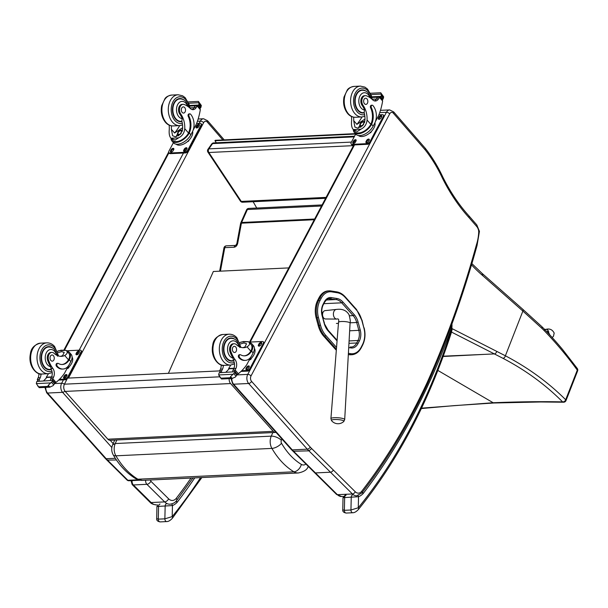 <?xml version="1.0" encoding="UTF-8"?>
<svg xmlns="http://www.w3.org/2000/svg" width="608" height="608" viewBox="0 0 608 608"><rect width="100%" height="100%" fill="white"/><g stroke="black" fill="none" stroke-linecap="round" stroke-linejoin="round"><path stroke-width="0.91" d="M437.859 370.424L493.612 403.005L540.824 401.972L563.57 402.222A2.576 2.576 0 0 0 565.995 400.581A2.576 1.034 21.4 0 0 565.683 399.76A2.576 1.87 134 0 1 562.605 401.88A2.576 1.984 90.6 0 0 563.57 402.222M421.542 408.158L492.807 402.762C517.666 401.736 540.93 401.44 562.605 401.88C545.543 384.75 525.662 370.219 502.96 358.302L451.508 332.082M443.255 356.182L483.915 354.403L443.141 356.486M452.132 328.654A105.572 72.063 -92.7 0 1 452.36 328.768L505.385 355.786C528.284 367.832 548.386 382.485 565.683 399.76L577.288 370.112C567.386 356.394 556.358 343.246 544.213 330.653A100.708 70.946 99.2 0 0 541.941 328.411L522.888 311.068L505.385 355.786A2.576 1.748 117.6 0 1 502.96 358.302M577.243 368.433A2.576 1.71 143.4 0 1 577.266 368.463A2.576 1.71 143.4 0 1 577.273 368.463A2.576 1.71 143.4 0 1 577.288 370.112A2.576 1.034 -158.6 0 1 577.6 370.933A2.576 2.576 0 0 0 577.266 368.463L562.704 349.653C556.784 342.426 548.591 333.465 544.114 328.882A2.576 1.619 -44 0 0 544.076 328.852M314.648 219.017L241.627 222.482A2.576 1.756 -92.7 0 0 241.414 223.182A2.576 0.608 -169.5 0 0 240.586 223.47L236.846 243.648A2.576 0.608 10.5 0 1 236.846 243.648A2.576 0.608 10.5 0 1 237.682 243.36L241.414 223.182L314.275 219.724M548.781 332.333A3.861 2.637 87.2 0 0 546.037 329.346A3.861 2.637 87.2 0 0 544.95 329.756A3.861 2.637 87.2 0 1 546.037 329.346L544.624 329.414M325.614 198.292L242.653 202.228A2.576 1.756 -92.7 0 1 241.292 201.415L208.848 152.502A2.576 1.756 -92.7 0 1 208.84 148.861L351.432 142.09M211.713 143.99L207.989 149.256A2.576 1.414 35.3 0 1 208.84 148.861L212.564 143.594A2.576 1.756 -92.7 0 1 213.689 142.903A2.576 2.576 0 0 0 211.713 143.99L211.713 143.99A2.576 1.414 -144.7 0 1 212.564 143.594L354.19 136.868M353.476 145.631L208.848 152.502A2.576 1.239 146.4 0 1 207.944 152.167L240.388 201.081A2.576 1.239 -33.6 0 0 241.292 201.415L326.093 197.387M207.989 149.256A2.576 2.576 0 0 0 207.944 152.167L207.944 152.167A2.576 1.239 146.4 0 1 208.21 150.837M305.915 464.056A7.805 5.328 -92.7 0 1 301.363 464.398A7.722 5.145 120.8 0 1 293.892 471.8L137.887 479.21C129.306 473.989 121.98 466.192 115.9 455.818A7.722 3.412 149.9 0 1 113.194 454.83C119.252 465.249 126.776 473.214 135.759 478.709L142.31 480.381A15.534 10.602 -92.7 0 1 137.887 479.21L135.728 478.694M142.31 480.381L298.315 472.971A15.534 10.602 87.3 0 1 293.892 471.8C285.312 466.579 277.985 458.782 271.905 448.408A7.722 3.412 -30.1 0 0 281.519 443.27A2.546 1.733 -92.7 0 1 281.36 440.238A7.722 3.344 -156.1 0 0 271.259 436.141A10.268 7.007 87.3 0 0 271.905 448.408L115.9 455.818A10.268 7.007 -92.7 0 1 115.254 443.544L112.655 444.775L114.73 440.078M168.401 373.335L213.332 271.495L288.777 267.908M219.587 370.903L67.534 378.123L64.418 384.188A5.153 3.519 87.3 0 0 65.185 391.415L107.844 439.196A5.153 3.519 87.3 0 0 110.162 440.291L275.561 432.44A5.153 3.519 -92.7 0 1 273.243 431.338L230.592 383.557A5.153 3.519 -92.7 0 1 229.178 378.655M276.017 432.372A5.153 3.519 -92.7 0 1 275.561 432.44M253.148 201.727L256.736 208.042M355.376 133.638L215.27 140.304L214.958 140.737L355.688 134.049M214.958 140.737L216.304 142.781M336.536 347.426L325.751 335.358A0.927 0.517 138.2 0 1 324.702 336.118L336.072 348.84A0.927 0.517 -41.8 0 0 336.437 348.741M318.926 297.897L317.657 300.367L318.676 300.314L319.937 297.844L318.926 297.897A18.339 12.517 -92.7 0 1 328.183 290.913L329.202 290.86A18.339 12.517 87.3 0 0 319.937 297.844A0.927 0.433 27.1 0 1 321.13 298.391A17.412 11.886 -92.7 0 1 331.596 291.848L337.22 292.737A22.564 15.405 -92.7 0 1 345.207 297.434L356.546 310.126A22.564 15.405 -92.7 0 1 361.775 320.203L363.896 328.016A17.412 11.886 -92.7 0 1 362.467 344.675L361.205 347.145A17.419 11.894 -92.7 0 1 350.732 353.674L348.399 353.309M325.751 335.358A22.572 15.405 -92.7 0 1 320.515 325.219L318.432 317.467A17.412 11.886 -92.7 0 1 319.861 300.854A0.927 0.433 27.1 0 0 318.676 300.314A18.339 12.517 87.3 0 0 317.163 317.817L319.253 325.561A23.499 16.036 87.3 0 0 324.702 336.118L323.692 336.163L335.054 348.893L336.072 348.84A0.927 0.517 -41.8 0 0 336.437 348.749M336.323 350.178A23.492 16.036 -92.7 0 1 335.054 348.893M318.432 317.467L316.152 317.862L318.235 325.607L320.515 325.219M348.331 354.57L350.01 354.631A0.927 0.669 -81 0 0 350.732 353.674M316.152 317.862A18.339 12.517 -92.7 0 1 317.657 300.367M348.338 354.365L350.01 354.631A18.346 12.525 87.3 0 0 351.781 354.73L350.763 354.776A18.346 12.525 -92.7 0 1 349 354.677M323.692 336.163A23.499 16.036 -92.7 0 1 318.235 325.607M331.527 420.607A6.262 1.231 3.9 0 1 337.774 419.573A6.262 1.231 3.9 0 1 343.824 421.435L344.698 419.566A6.908 1.36 -176.1 0 0 337.896 417.749A6.908 1.36 -176.1 0 0 330.912 418.638L331.527 420.607A8.368 8.368 0 0 0 343.824 421.435M336.33 309.442L325.098 310.62A4.188 2.858 87.3 0 0 322.552 314.541A4.188 2.858 87.3 0 0 324.968 318.896A4.188 2.858 87.3 0 0 325.493 318.972L336.786 319.078A4.826 3.298 -92.7 0 1 336.186 318.987A4.826 3.298 -92.7 0 1 333.389 313.964A4.826 3.298 -92.7 0 1 336.33 309.442A4.826 3.298 -92.7 0 1 336.338 309.442C342.236 308.636 346.469 310.384 349.022 314.686C350.246 319.314 350.603 322.111 350.086 323.076L344.698 419.566M323.084 312.223L321.822 312.284M323.365 317.604L322.947 317.627M333.306 470.007A2.576 1.512 134.7 0 1 330.478 472.211L352.427 493.97A2.576 1.512 -45.3 0 0 355.262 491.766L311.722 448.613L308.917 450.84L293.01 451.265M393.688 111.918L389.637 109.911A6.437 4.393 87.3 0 0 386.43 112.29A2.576 1.231 27.9 0 1 389.713 113.825A3.861 2.637 -92.7 0 1 393.581 113.468L425.205 149.887L425.319 148.337L393.703 111.94L393.581 113.468M425.319 148.344L425.319 148.337C431.954 156.765 437.737 166.235 442.692 176.761L442.252 177.794A178.76 122.026 87.3 0 0 469.042 217.664L476.725 226.518A7.722 5.274 -92.7 0 1 478.747 231.382L478.633 231.412M476.725 226.518A2.576 1.421 139 0 0 476.794 224.914L469.087 216.038C458.964 204.881 450.171 191.786 442.685 176.753L442.692 176.761M476.794 224.914L479.446 231.367L477.044 245.526L476.452 244.705A821.902 561.047 -92.7 0 1 427.006 382.865L427.47 384.028C447.108 340.351 463.63 294.188 477.044 245.526M469.095 216.045L469.042 217.664M207.609 120.756L203.566 118.75A6.437 4.393 87.3 0 0 200.351 121.129A2.576 1.231 27.9 0 1 203.634 122.664A3.861 2.637 -92.7 0 1 207.503 122.307L222.817 139.939M207.64 120.794L207.503 122.307M116.447 459.975L106.932 460.104L127.019 480.008A2.576 1.512 -45.3 0 0 127.885 480.297L107.798 460.385A33.478 22.853 -92.7 0 1 106.187 458.728L47.553 393.049A6.437 4.393 -92.7 0 1 45.752 387.364M139.886 480.236L128.957 480.753A2.576 1.756 -92.7 0 1 127.885 480.297L138.153 479.803M362.125 492.602L363.234 493.476L362.459 492.161M451.318 325.652L451.47 328.031L451.896 324.079M450.908 331.299A2.576 0.904 17.8 0 1 451.486 332.173L451.812 330.912A2.576 0.669 -168.3 0 0 451.174 330.296A7.722 5.274 -92.7 0 1 450.908 331.299A547.185 373.517 -92.7 0 1 358.279 507.779A2.576 1.497 39.1 0 1 358.401 509.489A2.576 1.497 39.1 0 1 358.401 509.496A2.576 1.497 39.1 0 1 358.386 509.504M344.432 497.39C342.509 497.633 342.578 497.686 344.652 497.557L358.53 496.721L358.279 507.779L350.953 509.998A2.576 1.756 87.3 0 0 352.83 512.742A2.576 1.756 87.3 0 0 352.845 512.742C354.502 512.742 356.356 511.662 358.401 509.496C398.164 460.302 429.187 401.196 451.486 332.173M352.693 494.866A2.576 1.756 -92.7 0 0 351.234 497.238L350.953 509.998L344.371 510.31L342.76 509.785M451.174 330.296A11.066 7.554 -92.7 0 0 451.47 328.031A620.563 423.609 87.3 0 1 363.234 493.476A21.82 14.896 87.3 0 1 358.53 496.721A2.576 1.832 -111.2 0 0 358.082 495.588M175.887 501.357L177.156 502.314L176.29 500.901M200.564 477.614A547.185 373.517 -92.7 0 1 172.201 516.618A2.576 1.497 39.1 0 1 172.322 518.328L172.322 518.328A2.576 1.497 39.1 0 1 172.307 518.343M158.354 506.228C156.431 506.472 156.499 506.525 158.574 506.388L172.452 505.56L172.201 516.618L164.874 518.829A2.576 1.756 87.3 0 0 166.752 521.58A2.576 1.756 87.3 0 0 166.767 521.58M166.615 503.705A2.576 1.756 -92.7 0 0 165.156 506.076L164.874 518.829L158.293 519.141L156.682 518.624C156.469 520.395 157.639 521.482 160.178 521.892L166.759 521.58C168.424 521.58 170.278 520.494 172.322 518.328L201.848 477.554M194.758 477.888A620.563 423.609 87.3 0 1 177.156 502.314A21.82 14.896 87.3 0 1 172.452 505.56A2.576 1.832 -111.2 0 0 171.646 503.941M353.62 117.146A17.951 12.251 -92.7 0 1 353.704 120.65L354.912 127.064L357.694 128.136L362.543 125.765L364.96 120.11A17.951 12.251 -92.7 0 0 364.162 112.419L364.534 109.995A17.951 12.251 -92.7 0 0 362.11 105.42L363.09 105.374A17.951 12.251 -92.7 0 1 367.065 120.012C366.632 124.306 364.587 127.368 360.924 129.208L357.413 131.412L353.339 129.565L360.924 129.208M351.439 116.455A17.951 12.251 87.3 0 1 351.599 120.749C351.188 125.035 351.774 127.976 353.339 129.565L355.095 131.67A10.602 5.852 139 0 0 362.436 132.012A10.602 5.852 139 0 0 370.439 125.043L371.23 125.005L371.61 124.298A14.592 9.964 87.3 0 0 371.366 107.715A1.619 1.102 87.3 0 1 371.268 106.081A1.619 1.102 87.3 0 1 372.187 105.207L371.397 105.245A1.619 1.102 -92.7 0 0 370.477 106.119A1.619 1.102 -92.7 0 0 370.576 107.753A14.592 9.964 -92.7 0 1 370.819 124.336L370.439 125.043M371.23 125.005A11.681 6.452 139 0 1 362.406 132.742A11.681 6.452 139 0 1 354.274 132.377L355.832 134.163A11.681 6.452 -41 0 0 364.329 134.368A11.681 6.452 -41 0 0 373.175 126.107L374.642 123.333A12.639 8.626 87.3 0 0 372.932 105.564A1.619 1.102 87.3 0 0 372.187 105.207M354.274 132.377A11.681 6.452 139 0 1 353.316 129.618M374.353 100.875A6.62 4.522 -92.7 0 0 376.451 98.96A36.495 24.913 -92.7 0 0 377.355 97.356A1.216 0.828 -92.7 0 1 377.956 96.908L379.726 96.824L382.31 99.796L382.63 101.004A54.743 37.369 -92.7 0 1 378.67 115.436L375.41 121.6M371.017 94.574L381.269 94.088L381.216 95.912A4.34 2.956 -92.7 0 1 380.806 96.383L380.79 97.037L382.858 99.294L381.915 99.34M382.858 99.294L383.101 99.036A4.34 2.956 -92.7 0 1 383.314 98.329L383.648 96.824L380.745 92.773L381.269 94.088M362.026 116.964A69.19 47.234 -92.7 0 1 356.926 124.366L364.99 119.031M358.446 128.045A7.714 4.264 139 0 1 359.845 125.408M364.238 121.6A7.714 4.264 139 0 1 364.83 121.296M360.597 127.247A5.153 2.842 139 0 1 360.84 126.722M372.187 99.226L376.405 99.02M371.511 131.305L370.88 132.491L369.489 133.182M363.09 105.374A5.677 3.876 -92.7 0 1 362.034 99.264A5.677 3.876 -92.7 0 1 365.431 95.654A5.677 3.876 -92.7 0 1 366.791 95.942A28.386 19.38 -92.7 0 1 372.689 99.864A6.62 4.522 -92.7 0 0 375.417 101.004A6.62 4.522 -92.7 0 0 378.556 98.861A36.495 24.913 -92.7 0 0 379.43 97.31A1.284 0.737 140.6 0 0 379.453 97.257L377.355 97.356M374.931 122.748A10.602 5.852 139 0 1 369.216 133.395A10.602 5.852 139 0 1 358.454 135.508M378.906 114.828L382.432 114.661A2.576 1.421 139 0 1 383.321 114.973L383.884 115.619A2.576 1.421 139 0 1 383.823 117.222L370.599 142.196A2.576 1.421 139 0 1 367.665 144.286L352.632 145A2.576 1.421 139 0 1 351.743 144.689L351.181 144.043A2.576 1.421 139 0 1 351.242 142.447L355.703 134.018M383.321 114.973A2.576 1.421 139 0 1 383.26 116.569L370.036 141.55A2.576 1.421 139 0 1 367.103 143.64L352.062 144.354A2.576 1.421 139 0 1 351.181 144.043M356.014 141.003L355.49 141.998A1.771 0.98 139 0 1 354.145 143.252A1.771 0.98 139 0 1 352.86 143.222A1.771 0.98 139 0 1 352.906 142.12L353.43 141.124A1.771 0.98 139 0 1 354.776 139.87A1.771 0.98 139 0 1 356.06 139.901A1.771 0.98 139 0 1 356.014 141.003M369.17 140.372L368.646 141.375A1.771 0.98 139 0 1 367.3 142.622A1.771 0.98 139 0 1 366.016 142.599A1.771 0.98 139 0 1 366.062 141.497L366.586 140.494A1.771 0.98 139 0 1 367.931 139.247A1.771 0.98 139 0 1 369.216 139.278A1.771 0.98 139 0 1 369.17 140.372M381.596 116.896L381.072 117.891A1.771 0.98 139 0 1 379.726 119.145A1.771 0.98 139 0 1 378.442 119.115A1.771 0.98 139 0 1 378.488 118.013L379.012 117.017A1.771 0.98 139 0 1 380.357 115.763A1.771 0.98 139 0 1 381.642 115.794A1.771 0.98 139 0 1 381.596 116.896M353.278 143.427A1.771 0.98 139 0 1 353.468 142.766L353.993 141.77A1.771 0.98 139 0 1 356.204 140.342M366.434 142.804A1.771 0.98 139 0 1 366.624 142.143L367.148 141.147A1.771 0.98 139 0 1 369.36 139.718M378.86 119.32A1.771 0.98 139 0 1 379.05 118.666L379.574 117.663A1.771 0.98 139 0 1 381.786 116.234M363.622 124.374A2.432 1.345 -41 0 0 362.68 125.187M364.367 122.953A2.432 1.345 -41 0 0 364.169 122.254A2.432 1.345 -41 0 0 361.456 122.831A2.432 1.345 -41 0 0 360.498 125.438A2.432 1.345 -41 0 0 361.456 125.719M364.42 122.824A2.63 1.452 -41 0 0 362.672 121.798A2.63 1.452 -41 0 0 360.118 124.23A2.63 1.452 -41 0 0 361.365 125.734A2.63 1.452 -41 0 0 363.713 124.268M364.572 122.383A2.812 1.55 -41 0 0 363.143 121.554A2.812 1.55 -41 0 0 359.959 124.321A2.812 1.55 -41 0 0 360.764 125.886A2.812 1.55 -41 0 0 363.386 124.762M364.686 121.965A3.017 1.664 -41 0 0 364.618 121.866A3.017 1.664 -41 0 0 363.318 121.532A3.017 1.664 -41 0 0 363.227 121.547M359.936 124.404A3.017 1.664 -41 0 0 359.906 124.488A3.017 1.664 -41 0 0 360.058 125.818A3.017 1.664 -41 0 0 362.634 125.674M362.034 112.966A11.59 7.912 87.3 0 0 362.801 112.7M361.737 90.273A11.59 7.912 87.3 0 0 360.947 90.075M364.276 112.883A11.59 7.912 -92.7 0 1 363.212 113.042A11.59 7.912 -92.7 0 1 357.907 110.458A11.59 7.912 -92.7 0 1 355.064 97.774A11.59 7.912 -92.7 0 1 362.11 89.893A11.59 7.912 -92.7 0 1 365.879 91.063M362.11 105.42A5.677 3.876 -92.7 0 1 361.061 99.309A5.677 3.876 -92.7 0 1 364.45 95.699L365.431 95.654M367.004 98.922A3.093 2.113 87.3 0 0 365.59 98.23A3.093 2.113 87.3 0 0 363.63 101.422A3.093 2.113 87.3 0 0 365.887 104.409A3.093 2.113 87.3 0 0 367.764 102.304A3.093 2.113 87.3 0 0 367.004 98.922M239.742 342.646L243.344 341.536L248.49 341.688L240.905 342.053M250.8 351.158L247.046 346.834C249.751 345.192 250.23 343.482 248.49 341.688L251.081 344.599A10.602 5.852 139 0 1 251.15 350.489L250.8 351.158A14.592 9.964 -92.7 0 1 244.294 355.847M247.046 346.834A17.951 12.251 -92.7 0 1 243.724 347.685A17.951 12.251 -92.7 0 1 236.459 344.69A5.677 3.876 -92.7 0 0 234.156 343.74A5.677 3.876 -92.7 0 0 231.162 352.283L230.181 352.328A5.677 3.876 -92.7 0 1 233.183 343.786L234.156 343.74M242.668 347.67A17.951 12.251 87.3 0 0 244.94 346.94L246.552 343.771L244.013 342.98L240.213 344.022M251.948 350.451L251.59 351.12A14.592 9.964 87.3 0 1 244.69 355.84A14.592 9.964 87.3 0 1 240.631 354.798A1.619 1.102 87.3 0 0 240.183 354.684A1.619 1.102 87.3 0 0 239.195 355.786A1.619 1.102 87.3 0 0 239.598 357.557A12.639 8.626 87.3 0 0 245.381 360.369A12.639 8.626 87.3 0 0 251.689 355.703L253.156 352.929A11.681 6.452 -41 0 0 253.452 345.678L251.902 343.892A11.681 6.452 139 0 1 251.948 350.451L251.15 350.489M249.303 342.547A11.681 6.452 139 0 1 251.902 343.892M250.732 357.215L246.848 364.557A54.743 37.369 -92.7 0 1 238.321 373.722L237.363 374.148M231.162 352.283A28.386 19.38 -92.7 0 0 235.167 359.776A6.62 4.522 -92.7 0 1 235.927 368.41A36.495 24.913 -92.7 0 1 235.121 370.036A1.284 0.745 140.3 0 1 235.091 370.09L234.316 371.845M235.091 370.09L232.986 370.188A1.216 0.828 87.3 0 0 233.1 371.838M235.212 371.731L237.272 374.642A4.34 2.956 87.3 0 0 236.854 375.121L235.395 377.013L232.066 378.503L230.31 377.728L230.5 376.702L233.016 374.27L218.637 374.954L218.964 373.449A4.34 2.956 87.3 0 0 219.184 372.742L235.212 371.731L219.184 372.742M218.637 374.954L221.548 379.012L219.99 377.196L221.555 379.004L232.378 378.503L230.5 376.702M245.381 360.369L244.591 360.407A12.639 8.626 -92.7 0 1 238.807 357.595A1.619 1.102 -92.7 0 1 238.412 355.824A1.619 1.102 -92.7 0 1 239.392 354.722L240.183 354.684M233.928 368.258L228.631 368.509A69.19 47.234 87.3 0 0 230.774 365.051M228.973 368.904L228.631 368.509M233.791 368.562L229.064 368.79A49.066 33.493 87.3 0 1 225.88 372.18M232.986 370.188A36.495 24.913 87.3 0 0 233.822 368.509A6.62 4.522 87.3 0 0 233.434 360.445L232.978 358.044A28.386 19.38 -92.7 0 1 230.181 352.328M236.854 375.121L234.756 372.696L233.016 374.27M251.484 358.127L250.861 359.313L249.462 360.004M234.756 372.696A4.34 2.956 87.3 0 0 234.969 371.997M223.311 365.355A6.62 4.522 87.3 0 1 222.558 369.041A36.495 24.913 87.3 0 1 221.722 370.728L219.617 370.827A1.284 0.684 137.5 0 1 219.648 370.766A36.495 24.913 87.3 0 0 220.453 369.147A6.62 4.522 87.3 0 0 221.19 364.944M219.617 370.827L220.598 372.43M221.722 370.728A1.216 0.828 87.3 0 0 221.836 372.37M254.41 348.468A10.602 5.852 139 0 1 253.924 354.76A10.602 5.852 139 0 1 249.113 360.286M248.938 342.122L262.413 341.483A2.576 1.421 139 0 1 263.302 341.795A2.576 1.421 139 0 1 263.241 343.391L250.017 368.372A2.576 1.421 139 0 1 247.084 370.462L241.748 370.713M258.468 344.835L258.993 343.839A1.771 0.98 139 0 1 260.338 342.585A1.771 0.98 139 0 1 261.622 342.616A1.771 0.98 139 0 1 261.577 343.718L261.052 344.713A1.771 0.98 139 0 1 259.707 345.967A1.771 0.98 139 0 1 258.423 345.937A1.771 0.98 139 0 1 258.468 344.835L259.031 345.488L259.555 344.485A1.771 0.98 139 0 1 261.767 343.056M246.042 368.319L246.567 367.323A1.771 0.98 139 0 1 247.912 366.069A1.771 0.98 139 0 1 249.196 366.1A1.771 0.98 139 0 1 249.151 367.194L248.626 368.197A1.771 0.98 139 0 1 247.281 369.451A1.771 0.98 139 0 1 245.997 369.421A1.771 0.98 139 0 1 246.042 368.319L246.605 368.965L247.129 367.969A1.771 0.98 139 0 1 249.341 366.54M263.302 341.795L263.864 342.441A2.576 1.421 139 0 1 263.804 344.044L250.58 369.026A2.576 1.421 139 0 1 247.646 371.108L241.019 371.427M258.841 346.142A1.771 0.98 139 0 1 259.031 345.488M246.415 369.626A1.771 0.98 139 0 1 246.605 368.965M231.526 360.787A11.59 7.912 -92.7 0 1 230.759 361.053M229.672 338.162A11.59 7.912 -92.7 0 1 230.462 338.36M234.604 339.15A11.59 7.912 87.3 0 0 230.842 337.98A11.59 7.912 87.3 0 0 223.493 349.927A11.59 7.912 87.3 0 0 231.944 361.129A11.59 7.912 87.3 0 0 233.616 360.78M233.198 351.804A3.093 2.113 87.3 0 0 234.612 352.496A3.093 2.113 87.3 0 0 236.573 349.304A3.093 2.113 87.3 0 0 234.323 346.317A3.093 2.113 87.3 0 0 232.438 348.422A3.093 2.113 87.3 0 0 233.198 351.804M171.304 125.81A17.951 12.251 -92.7 0 1 171.38 129.306L172.596 135.721L175.378 136.792L180.219 134.429L182.643 128.774A17.951 12.251 -92.7 0 0 181.845 121.076L182.218 118.651A17.951 12.251 -92.7 0 0 179.793 114.076L180.766 114.03A17.951 12.251 -92.7 0 1 184.748 128.676C184.315 132.962 182.263 136.025 178.608 137.864L175.096 140.068L171.023 138.229L178.608 137.864M169.115 125.111A17.951 12.251 87.3 0 1 169.275 129.405C168.872 133.699 169.45 136.633 171.023 138.229L172.771 140.326A10.602 5.852 139 0 0 180.112 140.676A10.602 5.852 139 0 0 188.123 133.707L188.913 133.669L189.293 132.954A14.592 9.964 87.3 0 0 189.05 116.379A1.619 1.102 87.3 0 1 188.944 114.737A1.619 1.102 87.3 0 1 189.871 113.863L189.08 113.901A1.619 1.102 -92.7 0 0 188.153 114.775A1.619 1.102 -92.7 0 0 188.26 116.417A14.592 9.964 -92.7 0 1 188.503 132.992L188.123 133.707M188.913 133.669A11.681 6.452 139 0 1 180.082 141.398A11.681 6.452 139 0 1 171.958 141.033L173.508 142.827A11.681 6.452 -41 0 0 182.012 143.024A11.681 6.452 -41 0 0 190.859 134.763L192.326 131.989A12.639 8.626 87.3 0 0 190.608 114.228A1.619 1.102 87.3 0 0 189.871 113.863M171.958 141.033A11.681 6.452 139 0 1 171 138.274M192.037 109.531A6.62 4.522 -92.7 0 0 194.127 107.616A36.495 24.913 -92.7 0 0 195.031 106.012A1.216 0.828 -92.7 0 1 195.639 105.564L197.402 105.48L199.986 108.452L200.313 109.66A54.743 37.369 -92.7 0 1 196.354 124.093L193.093 130.256M188.7 103.231L198.953 102.744L198.9 104.568A4.34 2.956 -92.7 0 1 198.482 105.047L200.541 107.958L199.599 107.996M200.541 107.958L200.784 107.692A4.34 2.956 -92.7 0 1 200.997 106.985L201.332 105.488L198.413 101.422L188.13 101.908M198.953 102.744L198.413 101.437M179.702 125.62A69.19 47.234 -92.7 0 1 174.61 133.023L182.674 127.688M176.122 136.701A7.714 4.264 139 0 1 177.528 134.064M181.914 130.256A7.714 4.264 139 0 1 182.514 129.96M178.281 135.903A5.153 2.842 139 0 1 178.524 135.379M189.871 107.882L194.089 107.684M189.187 139.962L188.564 141.147L187.165 141.846M180.766 114.03A5.677 3.876 -92.7 0 1 179.717 107.92A5.677 3.876 -92.7 0 1 183.114 104.31A5.677 3.876 -92.7 0 1 184.475 104.599A28.386 19.38 -92.7 0 1 190.372 108.52A6.62 4.522 -92.7 0 0 193.093 109.668A6.62 4.522 -92.7 0 0 196.232 107.517A36.495 24.913 -92.7 0 0 197.106 105.967A1.284 0.737 140.6 0 0 197.136 105.914L195.031 106.012M192.614 131.412A10.602 5.852 139 0 1 186.899 142.059A10.602 5.852 139 0 1 176.138 144.164M196.589 123.485L200.116 123.318A2.576 1.421 139 0 1 201.005 123.629L201.567 124.275A2.576 1.421 139 0 1 201.499 125.879L188.282 150.86A2.576 1.421 139 0 1 185.349 152.942L170.308 153.657A2.576 1.421 139 0 1 169.419 153.345L168.857 152.699A2.576 1.421 139 0 1 168.925 151.103L173.386 142.675M201.005 123.629A2.576 1.421 139 0 1 200.936 125.225L187.72 150.206A2.576 1.421 139 0 1 184.786 152.296L169.746 153.011A2.576 1.421 139 0 1 168.857 152.699M173.698 149.659L173.166 150.655A1.771 0.98 139 0 1 171.828 151.909A1.771 0.98 139 0 1 170.536 151.878A1.771 0.98 139 0 1 170.582 150.776L171.114 149.781A1.771 0.98 139 0 1 172.452 148.527A1.771 0.98 139 0 1 173.744 148.557A1.771 0.98 139 0 1 173.698 149.659M186.854 149.036L186.329 150.032A1.771 0.98 139 0 1 184.984 151.286A1.771 0.98 139 0 1 183.7 151.255A1.771 0.98 139 0 1 183.745 150.153L184.27 149.158A1.771 0.98 139 0 1 185.615 147.904A1.771 0.98 139 0 1 186.899 147.934A1.771 0.98 139 0 1 186.854 149.036M199.28 125.552L198.748 126.548A1.771 0.98 139 0 1 197.41 127.802A1.771 0.98 139 0 1 196.118 127.771A1.771 0.98 139 0 1 196.164 126.669L196.696 125.674A1.771 0.98 139 0 1 198.033 124.42A1.771 0.98 139 0 1 199.325 124.45A1.771 0.98 139 0 1 199.28 125.552M170.954 152.084A1.771 0.98 139 0 1 171.144 151.43L171.676 150.427A1.771 0.98 139 0 1 173.888 148.998M184.118 151.46A1.771 0.98 139 0 1 184.308 150.799L184.832 149.804A1.771 0.98 139 0 1 187.044 148.375M196.536 127.976A1.771 0.98 139 0 1 196.726 127.323L197.258 126.32A1.771 0.98 139 0 1 199.47 124.891M181.298 133.038A2.432 1.345 -41 0 0 180.363 133.851M182.05 131.617A2.432 1.345 -41 0 0 181.853 130.91A2.432 1.345 -41 0 0 179.14 131.488A2.432 1.345 -41 0 0 178.182 134.094A2.432 1.345 -41 0 0 179.14 134.376M182.104 131.48A2.63 1.452 -41 0 0 180.348 130.454A2.63 1.452 -41 0 0 177.802 132.894A2.63 1.452 -41 0 0 179.048 134.391A2.63 1.452 -41 0 0 181.397 132.924M182.248 131.039A2.812 1.55 -41 0 0 180.827 130.218A2.812 1.55 -41 0 0 177.642 132.977A2.812 1.55 -41 0 0 178.448 134.543A2.812 1.55 -41 0 0 181.07 133.418M182.294 130.522L182.37 130.614A3.017 1.664 -41 0 0 182.294 130.522A3.017 1.664 -41 0 0 181.002 130.188A3.017 1.664 -41 0 0 180.91 130.203M177.62 133.061A3.017 1.664 -41 0 0 177.589 133.152A3.017 1.664 -41 0 0 177.741 134.474A3.017 1.664 -41 0 0 180.31 134.33M179.71 121.623A11.59 7.912 87.3 0 0 180.485 121.357M179.413 98.929A11.59 7.912 87.3 0 0 178.623 98.732M181.959 121.539A11.59 7.912 -92.7 0 1 180.895 121.699A11.59 7.912 -92.7 0 1 175.583 119.115A11.59 7.912 -92.7 0 1 172.748 106.43A11.59 7.912 -92.7 0 1 179.793 98.549A11.59 7.912 -92.7 0 1 183.555 99.72M179.793 114.076A5.677 3.876 -92.7 0 1 178.737 107.966A5.677 3.876 -92.7 0 1 182.134 104.356L183.114 104.31M184.688 107.578A3.093 2.113 87.3 0 0 183.274 106.894A3.093 2.113 87.3 0 0 181.313 110.078A3.093 2.113 87.3 0 0 183.563 113.065A3.093 2.113 87.3 0 0 185.44 110.96A3.093 2.113 87.3 0 0 184.688 107.578M57.426 351.302L61.02 350.193L66.173 350.352L58.588 350.71M68.484 359.814L64.729 355.498C67.435 353.856 67.914 352.138 66.173 350.352L68.765 353.256A10.602 5.852 139 0 1 68.833 359.146L68.484 359.814A14.592 9.964 -92.7 0 1 61.97 364.504M64.729 355.498A17.951 12.251 -92.7 0 1 61.408 356.341A17.951 12.251 -92.7 0 1 54.135 353.347A5.677 3.876 -92.7 0 0 51.84 352.397A5.677 3.876 -92.7 0 0 48.838 360.939L47.865 360.985A5.677 3.876 -92.7 0 1 50.867 352.442L51.84 352.397M60.352 356.326A17.951 12.251 87.3 0 0 62.624 355.596L64.228 352.435L61.689 351.637L57.897 352.678M69.624 359.108L69.266 359.784A14.592 9.964 87.3 0 1 62.366 364.496A14.592 9.964 87.3 0 1 58.315 363.455A1.619 1.102 87.3 0 0 57.859 363.341A1.619 1.102 87.3 0 0 56.878 364.443A1.619 1.102 87.3 0 0 57.274 366.214A12.639 8.626 87.3 0 0 63.065 369.026A12.639 8.626 87.3 0 0 69.373 364.359L70.84 361.585A11.681 6.452 -41 0 0 71.136 354.335L69.578 352.549A11.681 6.452 139 0 1 69.624 359.108L68.833 359.146M66.986 351.211A11.681 6.452 139 0 1 69.578 352.549M68.415 365.879L64.532 373.213A54.743 37.369 -92.7 0 1 56.004 382.386L55.039 382.804M48.838 360.939A28.386 19.38 -92.7 0 0 52.843 368.433A6.62 4.522 -92.7 0 1 53.603 377.066A36.495 24.913 -92.7 0 1 52.797 378.693A1.284 0.745 140.3 0 1 52.767 378.746L51.999 380.502M52.767 378.746L50.669 378.852A1.216 0.828 87.3 0 0 50.776 380.494M52.896 380.395L54.963 382.652L54.948 383.298A4.34 2.956 87.3 0 0 54.538 383.777L53.071 385.67L49.75 387.159L47.994 386.392L48.184 385.358L50.7 382.926L36.32 383.61L36.647 382.105A4.34 2.956 87.3 0 0 36.86 381.406L52.896 380.395L36.86 381.406M36.32 383.61L39.231 387.676L37.666 385.86L39.231 387.661L50.061 387.159L48.184 385.358M63.065 369.026L62.274 369.064A12.639 8.626 -92.7 0 1 56.483 366.252A1.619 1.102 -92.7 0 1 56.088 364.481A1.619 1.102 -92.7 0 1 57.076 363.379L57.859 363.341M51.612 376.914L46.314 377.165A69.19 47.234 87.3 0 0 48.458 373.707M46.649 377.56L46.314 377.165M51.475 377.226L46.748 377.446A49.066 33.493 87.3 0 1 43.563 380.836M50.669 378.852A36.495 24.913 87.3 0 0 51.498 377.165A6.62 4.522 87.3 0 0 51.118 369.102L50.662 366.7A28.386 19.38 -92.7 0 1 47.865 360.985M54.538 383.777L52.44 381.36L50.7 382.926M69.168 366.784L68.544 367.969L67.146 368.668M52.44 381.36A4.34 2.956 87.3 0 0 52.653 380.654M40.994 374.011A6.62 4.522 87.3 0 1 40.234 377.705A36.495 24.913 87.3 0 1 39.406 379.384L37.301 379.483A1.284 0.684 137.5 0 1 37.331 379.43A36.495 24.913 87.3 0 0 38.129 377.804A6.62 4.522 87.3 0 0 38.866 373.601M37.301 379.483L38.281 381.087M39.406 379.384A1.216 0.828 87.3 0 0 39.52 381.026M72.094 357.124A10.602 5.852 139 0 1 71.6 363.417A10.602 5.852 139 0 1 66.789 368.95M66.614 350.786L80.096 350.14A2.576 1.421 139 0 1 80.986 350.451A2.576 1.421 139 0 1 80.917 352.055L67.701 377.036A2.576 1.421 139 0 1 64.767 379.118L59.432 379.377M76.144 353.499L76.676 352.496A1.771 0.98 139 0 1 78.014 351.242A1.771 0.98 139 0 1 79.306 351.272A1.771 0.98 139 0 1 79.26 352.374L78.728 353.37A1.771 0.98 139 0 1 77.391 354.624A1.771 0.98 139 0 1 76.099 354.593A1.771 0.98 139 0 1 76.144 353.499L76.707 354.145L77.239 353.149A1.771 0.98 139 0 1 79.45 351.72M63.718 376.975L64.25 375.98A1.771 0.98 139 0 1 65.588 374.726A1.771 0.98 139 0 1 66.88 374.756A1.771 0.98 139 0 1 66.834 375.858L66.302 376.854A1.771 0.98 139 0 1 64.965 378.108A1.771 0.98 139 0 1 63.68 378.077A1.771 0.98 139 0 1 63.718 376.975L64.281 377.629L64.813 376.626A1.771 0.98 139 0 1 67.024 375.197M80.986 350.451L81.548 351.105A2.576 1.421 139 0 1 81.48 352.701L68.263 377.682A2.576 1.421 139 0 1 68.005 378.1M67.047 379.058A2.576 1.421 139 0 1 65.33 379.772L58.702 380.084M76.517 354.798A1.771 0.98 139 0 1 76.707 354.145M64.091 378.282A1.771 0.98 139 0 1 64.281 377.629M49.21 369.444A11.59 7.912 -92.7 0 1 48.442 369.71M47.356 346.818A11.59 7.912 -92.7 0 1 48.146 347.016M52.288 347.806A11.59 7.912 87.3 0 0 48.526 346.636A11.59 7.912 87.3 0 0 41.169 358.583A11.59 7.912 87.3 0 0 49.62 369.786A11.59 7.912 87.3 0 0 51.3 369.436M50.882 360.46A3.093 2.113 87.3 0 0 52.296 361.152A3.093 2.113 87.3 0 0 54.256 357.968A3.093 2.113 87.3 0 0 51.999 354.981A3.093 2.113 87.3 0 0 50.122 357.078A3.093 2.113 87.3 0 0 50.882 360.46M483.915 354.403L494.296 353.909A2.576 1.756 117 0 0 496.706 351.394M482.6 275.523A2.576 1.566 -48.6 0 0 482.425 273.684L522.713 309.221A2.576 1.566 -48.6 0 1 522.713 309.229A2.576 1.566 -48.6 0 1 522.888 311.068L482.6 275.523A100.426 68.552 87.3 0 0 482.114 275.097A184.908 126.221 -92.7 0 1 471.512 264.875M452.36 328.768A2.576 1.756 117 0 1 452.025 329.696M544.213 330.653A2.576 1.619 -44 0 0 544.114 328.882L541.758 326.564A2.576 1.649 -46.8 0 0 541.72 326.526M541.941 328.411A2.576 1.649 -46.8 0 0 541.758 326.564L522.713 309.229M482.114 275.097A2.576 1.581 -49.1 0 0 481.924 273.235L482.425 273.684M220.43 271.153L224.778 247.661L234.171 247.22C235.919 246.909 237.09 245.624 237.682 243.36M322.103 204.934L248.748 208.415A2.576 1.756 -92.7 0 0 247.38 209.532A2.576 1.117 -156 0 0 246.514 209.942L240.76 222.893A2.576 1.117 24 0 1 241.627 222.482L247.38 209.532L321.533 206.013M236.846 243.648L235.699 245.412A2.576 1.756 87.3 0 0 234.171 247.22M226.708 245.883A2.576 1.756 87.3 0 0 226.351 245.852A2.576 1.756 87.3 0 0 224.778 247.661A2.576 0.608 10.5 0 0 223.942 247.95L219.64 271.191M549.769 334.879A3.861 2.766 -108.8 0 0 547.033 331.945M353.886 141.976L355.452 141.9M113.194 454.83A7.722 3.412 149.9 0 1 113.194 454.822C111.431 451.562 111.249 448.21 112.655 444.767M272.832 432.569L271.259 436.141L115.254 443.544L116.827 439.979M298.315 472.971C303.453 471.899 306.607 470.068 307.762 467.484L307.762 467.484A7.722 4.203 -145.4 0 0 308.18 466.298M301.363 464.398C293.618 459.678 287.006 452.641 281.519 443.27M281.36 440.238L281.914 438.976M65.185 391.415L230.592 383.557M219.64 376.816L64.418 384.188M273.243 431.338L107.844 439.196M328.077 330.843A1.034 0.578 -41.8 0 0 328.092 330.19L324.186 323.334A16.804 11.468 87.3 0 0 328.077 330.843L337.052 340.883M324.429 323.099L322.08 315.567L324.186 323.334M322.324 315.339C321.389 311.554 321.685 308.089 323.198 304.935A1.034 0.486 -152.9 0 0 323.03 304.433A11.643 7.95 87.3 0 0 322.08 315.567M323.198 304.935L324.459 302.465A1.034 0.486 -152.9 0 0 324.3 301.963L323.03 304.433M348.718 347.586L351.021 347.943A1.034 0.745 -81 0 0 350.322 346.963L351.34 347.016A10.617 7.25 -92.7 0 1 350.52 346.986M324.459 302.465C326.549 299.501 328.214 298.209 329.475 298.589L329.475 298.589A10.617 7.243 -92.7 0 1 330.494 298.65A1.034 0.745 -81 0 0 331.299 297.593A11.643 7.95 87.3 0 0 324.3 301.963M351.021 347.943A11.651 7.95 87.3 0 0 358.021 343.573A1.034 0.486 -152.9 0 0 356.706 342.973A10.617 7.25 -92.7 0 1 351.34 347.016M328.525 298.741L336.118 299.539A1.034 0.745 -81 0 0 336.923 298.482L331.299 297.593M358.021 343.573L359.29 341.111A1.034 0.486 -152.9 0 0 357.968 340.503L356.706 342.973L348.954 343.338M326.298 300.01L336.118 299.539A15.77 10.762 -92.7 0 1 341.704 302.822A1.034 0.578 -41.8 0 0 342.866 301.978A16.796 11.468 87.3 0 0 336.923 298.482M359.29 341.111A11.643 7.95 87.3 0 0 360.24 329.969L358.834 330.349A10.617 7.25 -92.7 0 1 357.968 340.503L349.091 340.928M323.844 303.673L341.704 302.822L353.134 315.613A1.034 0.578 -41.8 0 0 354.297 314.762L342.866 301.978M360.24 329.969L358.104 322.111L356.698 322.498L358.834 330.349L349.653 330.79M349.494 315.78L353.134 315.613A15.405 10.518 -92.7 0 1 356.698 322.498L350.102 322.81M358.104 322.111A16.439 11.218 87.3 0 0 354.297 314.762M319.861 300.854L321.13 298.391M336.399 323.456L338.443 323.365M331.596 291.848A0.927 0.669 -81 0 0 330.965 290.958A18.339 12.517 87.3 0 0 329.202 290.86L336.688 291.855A0.927 0.669 -81 0 0 336.589 291.848L331.162 290.989M337.22 292.737A0.927 0.669 -81 0 0 336.688 291.855C339.864 292.395 342.707 294.059 345.222 296.848A0.927 0.517 -41.8 0 1 345.207 297.434M356.546 310.126A0.927 0.517 -41.8 0 0 356.562 309.54L345.222 296.848M361.775 320.203L356.562 309.54M363.896 328.016L361.988 319.998M362.467 344.675A0.927 0.433 27.2 0 1 362.619 345.131C365.172 339.819 365.666 334.043 364.108 327.803M361.205 347.145A0.927 0.433 27.2 0 1 361.35 347.601L362.619 345.131M361.35 347.601C359.016 352.009 355.824 354.388 351.781 354.73L351.781 354.73A18.346 12.525 87.3 0 0 361.038 347.746M336.786 319.078C338.512 318.432 339.097 319.504 338.527 322.293L338.527 322.293A5.791 1.14 3.9 0 1 343.528 321.503A5.791 1.14 3.9 0 1 349.851 322.726A5.791 1.14 3.9 0 1 350.086 323.076M379.726 112.609L386.43 112.29L247.745 374.391A6.437 4.393 87.3 0 0 248.664 383.496L307.298 449.175L292.266 449.89A2.576 1.436 138.2 0 1 291.376 449.586L314.579 472.644A2.576 1.512 134.7 0 0 315.446 472.925L293.877 451.554A33.478 22.853 -92.7 0 1 292.266 449.89L233.632 384.21A2.576 1.436 138.2 0 1 232.742 383.906L291.376 449.586M427.006 382.865A615.41 420.098 -92.7 0 1 361.692 491.294A2.576 1.467 -142.3 0 1 361.844 492.959L356.721 495.801A10.298 7.03 87.3 0 1 352.427 493.97L337.394 494.684A2.576 1.512 134.7 0 1 336.528 494.403L341.681 496.516A10.298 7.03 -92.7 0 1 337.394 494.684L315.446 472.925L330.478 472.211L308.917 450.84A33.478 22.853 87.3 0 1 307.298 449.175A2.576 1.436 -41.8 0 0 310.217 447.062L251.583 381.391A2.576 1.436 -41.8 0 1 248.664 383.496L233.632 384.21A6.437 4.393 -92.7 0 1 231.83 378.526M250.184 342.068L354.51 144.909M251.583 381.391A3.861 2.637 -92.7 0 1 251.028 375.926A2.576 1.231 27.9 0 0 247.745 374.391L237.029 374.9M251.028 375.926L389.713 113.825M311.722 448.613A30.902 21.09 -92.7 0 1 310.217 447.062M425.205 149.887A139.794 95.426 -92.7 0 1 442.252 177.794M478.747 231.382A36.047 24.609 -92.7 0 1 476.452 244.705M361.692 491.294A7.722 5.274 -92.7 0 1 355.262 491.766M336.528 494.403L314.579 472.644M63.445 379.856L61.666 383.23A2.576 1.231 27.9 0 1 64.387 384.241M68.484 378.077L203.634 122.664M197.402 121.266L200.351 121.129L199.166 123.363M198.109 125.362L196.718 127.984M185.683 148.846L184.3 151.468M183.464 153.034L79.146 350.185M78.09 352.184L76.699 354.806M65.664 375.668L64.273 378.29M54.712 383.557L61.666 383.23A6.437 4.393 87.3 0 0 62.586 392.335A2.576 1.436 -41.8 0 0 64.912 391.066M113.476 443.962L110.2 440.291M115.322 458.295L106.187 458.728A2.576 1.436 138.2 0 1 105.298 458.424L46.664 392.745A2.576 1.436 138.2 0 0 47.553 393.049L62.586 392.335L111.849 447.518M64.577 350.026L168.94 152.783M105.298 458.424L106.955 460.119M150.161 480.008A3.602 1.573 24.2 0 1 150.761 480.518L151.012 479.963M145.639 480.221A4.119 2.812 87.3 0 0 146.908 484.318A3.602 2.113 -45.3 0 0 150.868 481.232L150.761 480.518M191.026 478.063A616.96 421.154 -92.7 0 1 176.35 498.218A3.602 2.052 -142.5 0 1 176.578 500.536C175.317 502.504 173.128 503.72 170.012 504.192A12.874 8.786 87.3 0 1 164.646 501.904L151.118 502.542L133.372 484.956L146.908 484.318L164.646 501.904A3.602 2.113 -45.3 0 0 168.614 498.818L150.868 481.232M176.35 498.218A9.272 6.331 -92.7 0 1 168.614 498.818M156.476 504.838A12.874 8.786 -92.7 0 1 151.118 502.542A3.602 2.113 134.7 0 1 149.91 502.147C151.24 503.758 153.429 504.655 156.476 504.838M149.91 502.147L132.164 484.561A3.602 2.113 134.7 0 0 133.372 484.956A4.119 2.812 -92.7 0 1 132.134 480.601M346.112 495.178A2.576 1.756 -92.7 0 0 344.652 497.557L344.371 510.31A2.576 1.756 87.3 0 0 346.256 513.061L352.83 512.742M160.033 504.017A2.576 1.756 -92.7 0 0 158.574 506.388L158.293 519.141A2.576 1.756 87.3 0 0 160.178 521.892M371.61 124.298L373.175 126.107M383.602 97.295L381.474 94.84M370.576 107.753L371.366 107.715M356.926 124.366L353.704 120.65M383.314 98.329L381.216 95.912M381.832 99.248L382.675 99.21M371.883 97.462L377.454 97.196M379.947 97.075L380.79 97.037M376.451 98.96L378.556 98.861M382.63 101.004L379.43 97.31M371.731 96.816L380.806 96.383M370.819 124.336L367.065 120.012M370.036 141.55L370.599 142.196M367.103 143.64L367.665 144.286M353.43 141.124L353.993 141.77M352.906 142.12L353.468 142.766M366.586 140.494L367.148 141.147M366.062 141.497L366.624 142.143M379.012 117.017L379.574 117.663M378.488 118.013L379.05 118.666M383.26 116.569L383.823 117.222M352.062 144.354L352.632 145M364.633 114.631A13.391 9.143 -92.7 0 1 357.162 111.857A13.391 9.143 -92.7 0 1 357.641 90.014A13.391 9.143 -92.7 0 1 371.564 98.838M348.422 113.833A15.451 10.549 -92.7 0 1 344.645 96.915A15.451 10.549 -92.7 0 1 354.038 86.412C350.687 86.997 348.437 88.19 347.29 89.976L343.991 97.082C342.859 103.489 344.105 108.992 347.715 113.582C349.836 116.06 352.435 117.291 355.498 117.276A15.451 10.549 -92.7 0 1 348.422 113.833M355.498 117.276L361.889 116.972A15.451 10.549 -92.7 0 1 354.814 113.529A15.451 10.549 -92.7 0 1 351.029 96.611A15.451 10.549 -92.7 0 1 360.422 86.108L364.891 87.119L367.483 89.019L371.435 95.775L372.21 99.408M364.534 109.995A8.649 5.905 -92.7 0 1 359.146 98.2A8.649 5.905 -92.7 0 1 368.273 94.65A8.649 5.905 -92.7 0 1 369.953 97.622M361.236 112.776L363.379 112.67A11.225 7.661 -92.7 0 1 355.186 101.825A11.225 7.661 -92.7 0 1 362.307 90.242C364.914 90.334 366.928 91.268 368.342 93.054L370.933 98.336M251.59 351.12L253.156 352.929M238.321 373.722L235.121 370.036M230.31 377.728L221.137 378.168M239.598 357.557L238.807 357.595M236.018 376.215L233.89 373.76M230.622 378.085L221.449 378.526M235.167 359.776L233.692 359.845M235.927 368.41L233.822 368.509M222.558 369.041L220.453 369.147M258.993 343.839L259.555 344.485M246.567 367.323L247.129 367.969M247.084 370.462L247.646 371.108M250.017 368.372L250.58 369.026M263.241 343.391L263.804 344.044M240.327 347.153A13.391 9.143 87.3 0 0 236.892 339.158A13.391 9.143 87.3 0 0 222.361 346.887A13.391 9.143 87.3 0 0 234.247 362.414M240.92 347.35L236.945 337.881C234.817 335.403 232.218 334.172 229.155 334.195A15.451 10.549 87.3 0 0 219.351 350.124A15.451 10.549 87.3 0 0 230.622 365.058L234.521 363.896M229.155 334.195L222.764 334.499A15.451 10.549 87.3 0 0 212.96 350.428A15.451 10.549 87.3 0 0 224.23 365.362L230.622 365.058M232.978 358.044A8.649 5.905 -92.7 0 1 227.924 346.096A8.649 5.905 -92.7 0 1 237.006 342.737A8.649 5.905 -92.7 0 1 238.936 346.522M233.495 360.544L232.104 360.757A11.225 7.661 -92.7 0 1 223.919 349.912A11.225 7.661 -92.7 0 1 231.04 338.329C233.647 338.42 235.653 339.355 237.067 341.141L239.879 347.533M189.293 132.954L190.859 134.763M201.286 105.952L199.158 103.504M188.26 116.417L189.05 116.379M174.61 133.023L171.38 129.306M200.997 106.985L198.9 104.568M199.515 107.905L200.359 107.867M189.559 106.119L195.138 105.853M197.63 105.739L198.474 105.693M194.127 107.616L196.232 107.517M200.313 109.66L197.106 105.967M189.407 105.473L198.482 105.047M188.503 132.992L184.748 128.676M187.72 150.206L188.282 150.86M184.786 152.296L185.349 152.942M171.114 149.781L171.676 150.427M170.582 150.776L171.144 151.43M184.27 149.158L184.832 149.804M183.745 150.153L184.308 150.799M196.696 125.674L197.258 126.32M196.164 126.669L196.726 127.323M200.936 125.225L201.499 125.879M169.746 153.011L170.308 153.657M182.316 123.287A13.391 9.143 -92.7 0 1 174.846 120.513A13.391 9.143 -92.7 0 1 175.324 98.671A13.391 9.143 -92.7 0 1 189.248 107.502M166.106 122.489A15.451 10.549 -92.7 0 1 162.321 105.572A15.451 10.549 -92.7 0 1 171.714 95.068C168.37 95.661 166.121 96.847 164.966 98.64L161.675 105.739C160.542 112.153 161.781 117.648 165.391 122.238C167.519 124.724 170.118 125.955 173.181 125.932A15.451 10.549 -92.7 0 1 166.106 122.489M173.181 125.932L179.573 125.628A15.451 10.549 -92.7 0 1 172.497 122.185A15.451 10.549 -92.7 0 1 168.712 105.275A15.451 10.549 -92.7 0 1 178.106 94.764L182.575 95.783L185.166 97.675L189.118 104.439L189.894 108.064M182.218 118.651A8.649 5.905 -92.7 0 1 176.822 106.856A8.649 5.905 -92.7 0 1 185.957 103.314A8.649 5.905 -92.7 0 1 187.636 106.278M178.919 121.433L181.055 121.326A11.225 7.661 -92.7 0 1 172.87 110.481A11.225 7.661 -92.7 0 1 179.991 98.899C182.598 98.99 184.612 99.925 186.025 101.711L188.617 106.993M69.266 359.784L70.84 361.585M56.004 382.386L52.797 378.693M47.994 386.392L38.821 386.825M57.274 366.214L56.483 366.252M53.702 384.872L51.574 382.424M48.306 386.749L39.125 387.182M52.843 368.433L51.368 368.501M53.603 377.066L51.498 377.165M40.234 377.705L38.129 377.804M76.676 352.496L77.239 353.149M64.25 375.98L64.813 376.626M64.767 379.118L65.33 379.772M67.701 377.036L68.263 377.682M80.917 352.055L81.48 352.701M58.011 355.809A13.391 9.143 87.3 0 0 54.568 347.822A13.391 9.143 87.3 0 0 40.044 355.543A13.391 9.143 87.3 0 0 51.931 371.07M58.604 356.007L54.621 346.537C52.501 344.06 49.902 342.828 46.839 342.851A15.451 10.549 87.3 0 0 37.035 358.781A15.451 10.549 87.3 0 0 48.298 373.715L52.204 372.552M46.839 342.851L40.447 343.155A15.451 10.549 87.3 0 0 30.643 359.085A15.451 10.549 87.3 0 0 41.914 374.019L48.298 373.715M50.662 366.7A8.649 5.905 -92.7 0 1 45.6 354.753A8.649 5.905 -92.7 0 1 54.682 351.401A8.649 5.905 -92.7 0 1 56.62 355.178M51.171 369.2L49.788 369.413A11.225 7.661 -92.7 0 1 41.595 358.568A11.225 7.661 -92.7 0 1 48.724 346.986C51.33 347.077 53.337 348.012 54.75 349.798L57.562 356.197M471.884 263.606L481.924 273.235M577.6 370.933L565.995 400.581M421.359 408.546L453.69 405.665L493.628 403.005M248.748 208.415A2.576 2.576 0 0 0 246.514 209.942M223.942 247.95A2.576 2.576 0 0 1 226.351 245.852L235.752 245.404M240.76 222.893A2.576 2.576 0 0 0 240.586 223.47M547.063 331.953L547.717 331.231L546.767 331.664M546.037 329.346C549.662 328.35 552.376 329.597 554.184 333.07L553.47 336.262L552.193 337.524M354.54 136.215L213.689 142.903M240.388 201.081A2.576 2.576 0 0 0 242.653 202.228M308.416 466.534L307.792 467.43M328.092 330.19L337.106 340.267M338.527 322.293L330.912 418.638M231.017 378.564L232.742 383.906M249.523 342.099L353.841 144.94M355.133 142.5L356.189 140.501M389.637 109.911L380.464 110.352M361.844 492.959C386.81 460.636 408.69 424.331 427.47 384.028M341.681 496.516L343.338 496.44M203.566 118.75L198.14 119.008M224.215 139.878L207.624 120.779M44.939 387.402L46.664 392.745M63.908 350.056L168.652 152.114M127.019 480.008A2.576 2.576 0 0 0 128.957 480.753M176.578 500.536L192.926 477.972M132.164 484.561L131.032 480.654M451.812 330.912L452.01 324.672M345.382 494.904L343.026 497.61L342.76 509.8C342.547 511.556 343.71 512.643 346.256 513.061M156.682 518.632L156.948 506.449L157.601 504.784M380.737 92.766L370.454 93.252M360.058 125.818L361.061 126.973M354.038 86.412L360.422 86.108M364.853 116.28L361.889 116.972M360.172 90.341L362.307 90.242M364.2 112.579L363.379 112.67M219.883 371.883L220.37 372.438M222.764 334.499C216.676 336.072 213.324 339.629 212.716 345.169C210.011 358.553 220.088 366.822 224.23 365.362M229.968 360.863L232.104 360.757M228.904 338.428L231.04 338.329M177.741 134.474L178.737 135.63M171.714 95.068L178.106 94.764M182.537 124.936L179.573 125.628M177.855 99.005L179.991 98.899M181.883 121.235L181.055 121.326M37.567 380.54L38.053 381.094M40.447 343.155C34.352 344.728 31.008 348.285 30.4 353.826C27.687 367.209 37.772 375.486 41.914 374.019M47.652 369.52L49.788 369.413M46.588 347.092L48.724 346.986"/></g></svg>

